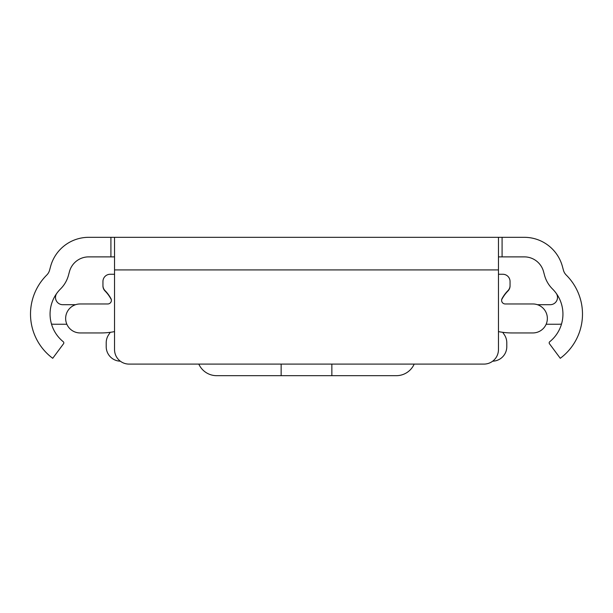 <?xml version="1.0" encoding="UTF-8"?>
<svg xmlns="http://www.w3.org/2000/svg" width="613" height="613" viewBox="0 0 613 613"><rect width="100%" height="100%" fill="white"/><g stroke="black" fill="none" stroke-linecap="round" stroke-linejoin="round"><path stroke-width="0.92" d="M114.539 256.878L88.686 256.878A19.922 19.922 0 0 0 69.445 271.643L68.487 275.222A30.428 30.428 0 0 1 60.541 288.93A35.493 35.493 0 0 0 63.292 341.748A1.448 1.448 0 0 1 63.545 343.732L52.726 358.291A55.055 55.055 0 0 1 46.757 275.053A10.865 10.865 0 0 0 49.592 270.157L50.55 266.586A39.477 39.477 0 0 1 88.686 237.323L524.314 237.323A39.477 39.477 0 0 1 562.45 266.586L563.408 270.157A10.865 10.865 0 0 0 566.243 275.053A55.055 55.055 0 0 1 560.274 358.291L549.455 343.732A1.448 1.448 0 0 1 549.708 341.748A35.493 35.493 0 0 0 552.459 288.93A30.428 30.428 0 0 1 544.513 275.222L543.555 271.643A19.922 19.922 0 0 0 524.314 256.878L498.461 256.878M395.071 237.323L400.672 237.323M212.328 237.323L217.929 237.323M342.721 237.323L270.279 237.323M498.461 269.919L498.461 349.602A14.49 14.49 0 0 1 483.971 364.091L129.029 364.091A14.49 14.49 0 0 1 114.539 349.602L114.539 269.919L498.461 269.919L498.461 237.323M114.539 237.323L114.539 269.919M537.394 304.692L550.252 304.692A7.241 7.241 0 0 0 556.106 293.175A35.493 35.493 0 0 1 561.508 324.062A21.731 21.731 0 0 1 558.681 324.246L546.152 324.246M66.848 324.246L54.319 324.246A21.731 21.731 0 0 1 51.492 324.062M56.894 293.175A7.241 7.241 0 0 0 62.748 304.692L75.606 304.692M114.539 274.264L110.194 274.264A7.241 7.241 0 0 0 102.946 281.505L102.946 285.535A7.241 7.241 0 0 0 105.038 290.623A35.493 35.493 0 0 1 110.961 298.615A3.624 3.624 0 0 1 107.773 303.964L80.127 303.964A14.49 14.49 0 0 0 65.645 318.454A14.49 14.49 0 0 0 80.127 332.943L101.053 332.943A68.817 68.817 0 0 0 114.539 331.602M498.461 274.264L502.806 274.264A7.241 7.241 0 0 1 510.054 281.505L510.054 285.535A7.241 7.241 0 0 1 507.962 290.623A35.493 35.493 0 0 0 502.039 298.615A3.624 3.624 0 0 0 505.227 303.964L532.873 303.964A14.49 14.49 0 0 1 547.355 318.454A14.49 14.49 0 0 1 532.873 332.943L511.947 332.943A68.817 68.817 0 0 1 498.461 331.602M120.324 361.187A14.49 14.49 0 0 1 106.21 346.705L106.21 342.797A14.49 14.49 0 0 1 108.83 334.483A35.493 35.493 0 0 0 110.233 332.323M502.767 332.323A35.493 35.493 0 0 0 504.17 334.483A14.49 14.49 0 0 1 506.79 342.797L506.79 346.705A14.49 14.49 0 0 1 492.676 361.187M111.336 299.665L110.922 298.906A35.493 35.493 0 0 0 105.038 290.991A7.241 7.241 0 0 1 102.946 285.903L102.946 284.087M510.054 284.087L510.054 285.903A7.241 7.241 0 0 1 507.962 290.991A35.493 35.493 0 0 0 502.078 298.906L501.664 299.665M331.855 364.091L331.855 375.677L281.145 375.677L281.145 364.091M198.811 364.091A19.555 19.555 0 0 0 216.673 375.677L281.145 375.677M331.855 375.677L396.327 375.677A19.555 19.555 0 0 0 414.189 364.091M502.085 237.323L502.085 256.878M110.915 237.323L110.915 256.878"/></g></svg>
